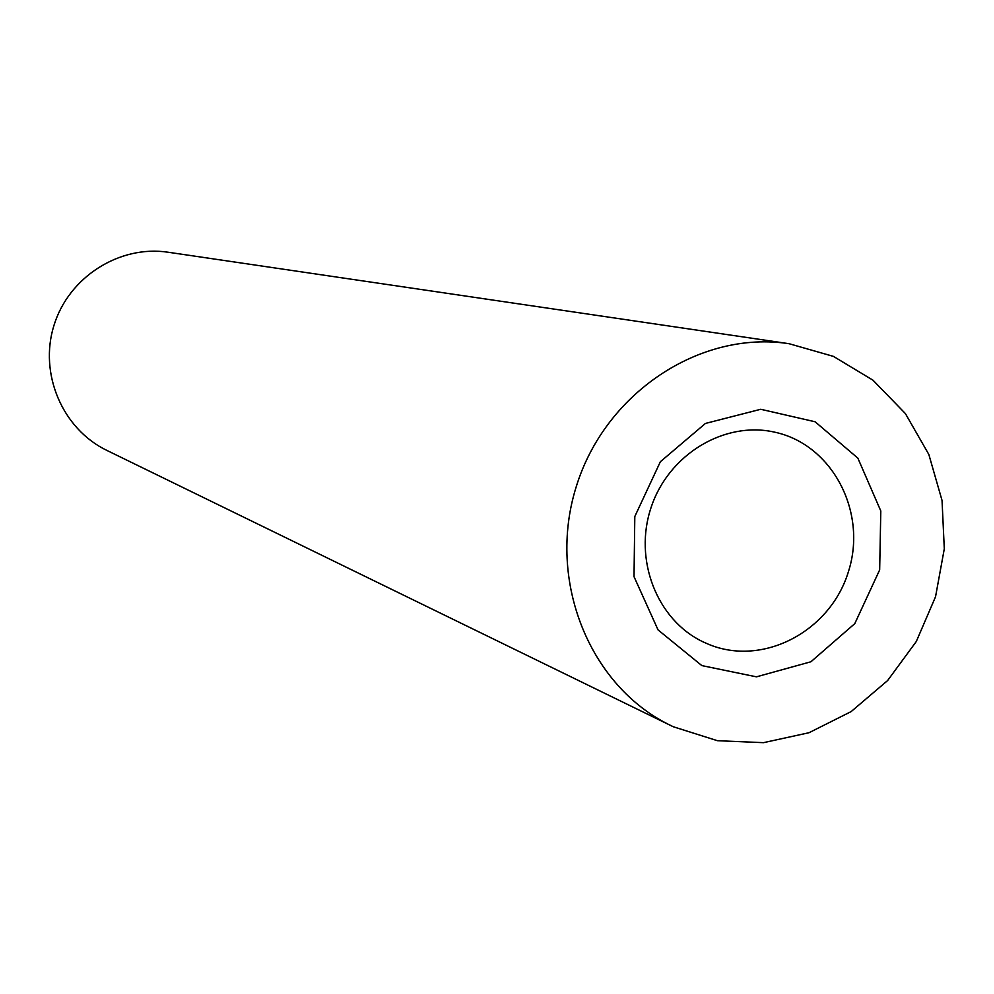 <?xml version="1.0" encoding="UTF-8"?>
<svg xmlns="http://www.w3.org/2000/svg" width="994" height="994" viewBox="0 0 994 994"><rect width="100%" height="100%" fill="white"/><g stroke="black" fill="none" stroke-linecap="round" stroke-linejoin="round"><path stroke-width="1.49" d="M673.398 726.788L717.395 740.692L763.516 742.667L808.992 732.727L851.162 711.58L887.617 680.555L916.282 641.528L935.54 596.748L944.3 548.8L942.039 500.454L928.843 454.482L905.397 413.579L872.993 380.205L833.457 356.399L789.087 343.713C700.049 329.971 604.799 393.052 576.135 487.048C546.712 580.807 589.678 686.655 670.913 725.595L673.398 726.788M789.087 343.713L168.185 252.24C119.479 244.797 68.698 277.065 53.949 325.46C38.791 373.732 62.46 429.035 106.867 450.406L670.913 725.595M701.839 665.595L658.053 629.91L634.023 576.669L634.806 516.52L660.364 461.725L705.429 423.444L760.745 409.279L815.117 421.779L857.859 458.135L880.796 510.953L879.665 569.897L854.79 623.623L810.918 661.768L756.409 676.839L701.839 665.595M703.33 641.987L708.71 644.361C763.181 666.962 830.549 631.265 848.528 571.339C867.551 511.724 832.115 444.219 774.388 432.104C724.44 420.847 668.825 454.308 651.269 506.965C633.203 559.448 656.922 620.181 703.33 641.987"/></g></svg>
